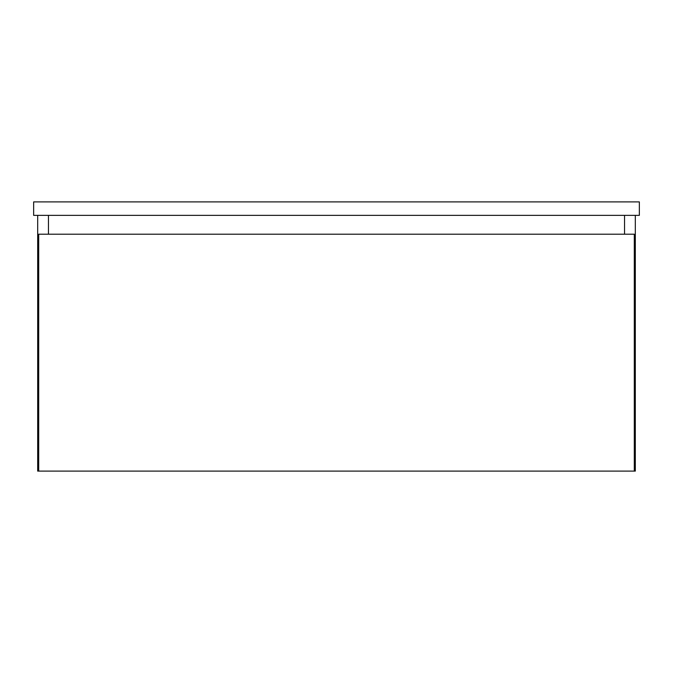 <?xml version="1.0" encoding="UTF-8"?>
<svg xmlns="http://www.w3.org/2000/svg" width="673" height="673" viewBox="0 0 673 673"><rect width="100%" height="100%" fill="white"/><g stroke="black" fill="none" stroke-linecap="round" stroke-linejoin="round"><path stroke-width="1.01" d="M48.456 215.36L48.456 234.204L48.456 215.36M635.312 215.36L635.312 471.1L634.303 471.1L634.303 234.204L38.698 234.204L38.698 471.1L37.688 471.1L37.688 215.36M624.544 234.204L624.544 215.36L624.544 234.204M38.698 471.1L634.303 471.1M639.35 201.9L639.35 215.36L33.65 215.36L33.65 201.9L639.35 201.9"/></g></svg>
